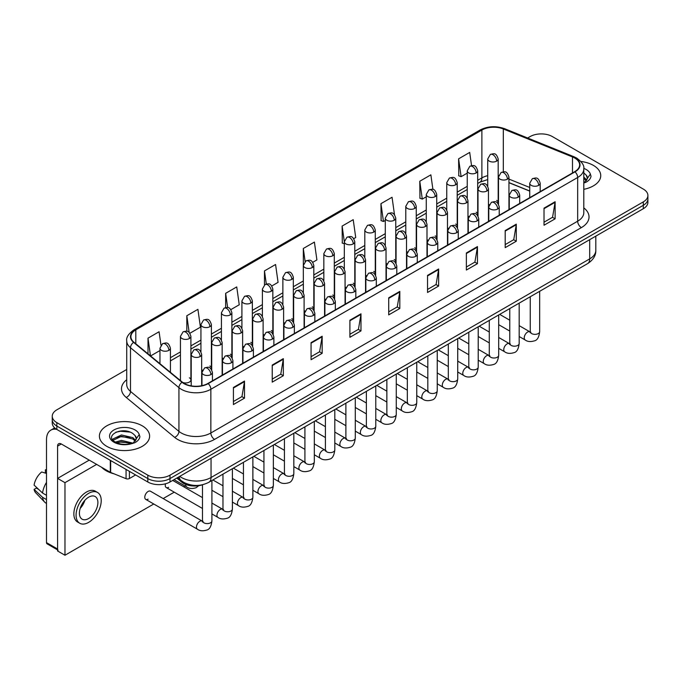 <?xml version="1.0" encoding="UTF-8"?>
<svg xmlns="http://www.w3.org/2000/svg" width="682" height="682" viewBox="0 0 682 682"><rect width="100%" height="100%" fill="white"/><g stroke="black" fill="none" stroke-linecap="round" stroke-linejoin="round"><path stroke-width="1.02" d="M467.971 215.896A5.226 3.018 0 0 0 468.773 216.492M447.486 227.728A5.226 3.018 0 0 0 448.287 228.317M427 239.553A5.226 3.018 0 0 0 427.802 240.149M406.515 251.377A5.226 3.018 0 0 0 407.316 251.973M386.029 263.209A5.226 3.018 0 0 0 386.83 263.798M365.552 275.034A5.226 3.018 0 0 0 366.345 275.63M345.066 286.858A5.226 3.018 0 0 0 345.859 287.454M324.581 298.69A5.226 3.018 0 0 0 325.374 299.279M304.095 310.515A5.226 3.018 0 0 0 304.888 311.111M283.61 322.347A5.226 3.018 0 0 0 284.403 322.936M263.124 334.171A5.226 3.018 0 0 0 263.917 334.76M242.639 345.996A5.226 3.018 0 0 0 243.431 346.592M222.153 357.828A5.226 3.018 0 0 0 222.946 358.417M201.667 369.653A5.226 3.018 0 0 0 202.46 370.241M182.648 382.397A5.226 3.018 0 0 0 188.07 382.619A5.226 3.018 0 0 0 190.9 379.934L190.9 336.388A5.226 3.018 0 0 1 189.374 338.519A5.226 3.018 0 0 1 181.975 338.519A5.226 3.018 0 0 1 180.449 336.388L180.449 379.934A5.226 3.018 0 0 0 180.636 380.752M488.457 204.071A5.226 3.018 0 0 0 489.258 204.66M529.735 191.105L508.942 182.708M477.451 215.282A5.226 3.018 0 0 0 477.698 214.353A5.226 3.018 0 0 0 476.164 212.221M456.966 227.106A5.226 3.018 0 0 0 457.213 226.185A5.226 3.018 0 0 0 455.687 224.046M436.48 238.93A5.226 3.018 0 0 0 436.727 238.009A5.226 3.018 0 0 0 435.201 235.878M415.994 250.763A5.226 3.018 0 0 0 416.242 249.842A5.226 3.018 0 0 0 414.716 247.702M395.509 262.587A5.226 3.018 0 0 0 395.756 261.666A5.226 3.018 0 0 0 394.23 259.527M375.023 274.411A5.226 3.018 0 0 0 375.271 273.491A5.226 3.018 0 0 0 373.745 271.359M354.538 286.244A5.226 3.018 0 0 0 354.785 285.323A5.226 3.018 0 0 0 353.259 283.183M334.052 298.068A5.226 3.018 0 0 0 334.299 297.147A5.226 3.018 0 0 0 332.773 295.008M313.567 309.892A5.226 3.018 0 0 0 313.814 308.972A5.226 3.018 0 0 0 312.288 306.84M293.081 321.725A5.226 3.018 0 0 0 293.328 320.804A5.226 3.018 0 0 0 291.802 318.665M272.595 333.549A5.226 3.018 0 0 0 272.843 332.628A5.226 3.018 0 0 0 271.317 330.497M252.11 345.373A5.226 3.018 0 0 0 252.357 344.453A5.226 3.018 0 0 0 250.831 342.321M231.624 357.206A5.226 3.018 0 0 0 231.871 356.285A5.226 3.018 0 0 0 230.345 354.146M211.139 369.03A5.226 3.018 0 0 0 211.386 368.11A5.226 3.018 0 0 0 209.86 365.978M190.9 379.934A5.226 3.018 0 0 0 189.374 377.802M497.937 203.449A5.226 3.018 0 0 0 498.184 202.528A5.226 3.018 0 0 0 496.649 200.397M202.784 484.689A15.686 9.054 180 0 1 181.744 482.157L176.783 478.065M593.383 165.385A25.098 14.492 0 0 0 580.851 161.455A25.098 14.492 0 0 1 593.383 165.385A25.098 14.492 0 0 1 600.74 175.632A25.098 14.492 0 0 0 593.383 165.385M142.265 425.832A25.098 14.492 0 0 0 114.908 422.695A25.098 14.492 0 0 0 99.41 436.079A25.098 14.492 0 0 0 106.767 446.335A25.098 14.492 0 0 0 134.124 449.472A25.098 14.492 0 0 0 149.614 436.079A25.098 14.492 0 0 0 142.265 425.832A25.098 14.492 0 0 0 114.908 422.695A25.098 14.492 0 0 0 99.41 436.079A25.098 14.492 0 0 0 106.767 446.335A25.098 14.492 0 0 0 134.124 449.472A25.098 14.492 0 0 0 149.614 436.079A25.098 14.492 0 0 0 142.265 425.832M574.713 158.019A16.735 9.659 180 0 1 579.615 164.848A16.735 9.659 180 0 1 574.713 171.676L207.899 383.455A16.735 9.659 180 0 1 182.358 382.167L133.928 342.236A16.735 9.659 180 0 1 130.901 336.695A16.735 9.659 180 0 1 135.803 329.866L481.884 130.057A16.735 9.659 180 0 1 503.316 128.975L572.479 156.937A16.735 9.659 180 0 1 574.713 158.019M575.011 157.849A17.152 9.906 0 0 0 572.718 156.741L503.555 128.779A17.152 9.906 0 0 0 481.594 129.887L135.513 329.696A17.152 9.906 0 0 0 133.587 342.381L182.017 382.304A17.152 9.906 0 0 0 208.198 383.625L575.011 171.847A17.152 9.906 0 0 0 575.011 157.849M126.724 369.482L56.845 409.822A15.686 9.054 0 0 0 52.25 416.233L52.25 423.062A15.686 9.054 0 0 0 56.845 429.464L147.806 481.986L147.806 478.568A15.686 9.054 0 0 0 169.997 478.568L643.305 205.308A15.686 9.054 0 0 0 647.9 198.897A15.686 9.054 0 0 1 643.305 205.308L169.997 478.568A15.686 9.054 0 0 1 147.806 478.568L56.845 426.045L147.806 478.568L147.806 475.149A15.686 9.054 0 0 0 169.997 475.149L643.305 201.889A15.686 9.054 0 0 0 647.9 195.487A15.686 9.054 0 0 0 643.305 189.076L552.343 136.562A15.686 9.054 0 0 0 530.153 136.562L527.646 138.011M52.25 419.643A15.686 9.054 0 0 0 56.845 426.045A15.686 9.054 0 0 1 52.25 419.643M233.415 387.47L233.415 404.554L244.506 398.143L244.506 381.067L233.415 387.47M233.415 401.519L241.957 396.592L244.463 381.639A4.186 2.413 -120 0 0 244.506 381.067M241.88 396.634L244.506 398.143M272.237 365.058L272.237 382.133L283.328 375.731L283.328 358.655L272.237 365.058M272.237 379.107L280.779 374.171L283.286 359.218A4.186 2.413 -120 0 0 283.328 358.655M280.711 374.213L283.328 375.731M311.069 342.637L311.069 359.721L322.16 353.319L322.16 336.235L311.069 342.637M311.069 356.686L319.611 351.759L322.117 336.806A4.186 2.413 -120 0 0 322.16 336.235M319.534 351.801L322.16 353.319M349.892 320.225L349.892 337.3L360.983 330.898L360.983 313.822L349.892 320.225M349.892 334.274L358.434 329.338L360.94 314.385A4.186 2.413 -120 0 0 360.983 313.822M358.357 329.38L360.983 330.898M544.023 208.146L544.023 225.222L555.114 218.82L555.114 201.736L544.023 208.146M544.023 222.196L552.565 217.26L555.071 202.307A4.186 2.413 -120 0 0 555.114 201.736M552.488 217.302L555.114 218.82M505.192 230.559L505.192 247.643L516.291 241.232L516.291 224.156L505.192 230.559M505.192 244.608L513.742 239.68L516.24 224.719A4.186 2.413 -120 0 0 516.291 224.156M513.665 239.723L516.291 241.232M466.369 252.979L466.369 270.055L477.46 263.653L477.46 246.569L466.369 252.979M466.369 267.029L474.911 262.093L477.417 247.14A4.186 2.413 -120 0 0 477.46 246.569M474.834 262.135L477.46 263.653M427.546 275.392L427.546 292.476L438.637 286.065L438.637 268.989L427.546 275.392M427.546 289.441L436.088 284.505L438.594 269.552A4.186 2.413 -120 0 0 438.637 268.989M436.011 284.556L438.637 286.065M388.714 297.812L388.714 314.888L399.814 308.486L399.814 291.402L388.714 297.812M388.714 311.853L397.265 306.926L399.763 291.973A4.186 2.413 -120 0 0 399.814 291.402M397.188 306.968L399.814 308.486M583.801 189.332A25.098 14.492 0 0 0 600.74 175.632A25.098 14.492 0 0 1 583.801 189.332M52.25 416.233A15.686 9.054 0 0 0 56.845 422.635L147.806 475.149M230.848 309.611L239.246 304.769L236.739 286.917L225.648 293.328L225.648 307.599M189.877 333.268L200.423 327.181L197.916 309.338L186.825 315.74L186.825 331.282M160.969 345.126L159.085 331.75L147.994 338.161L147.994 353.839M353.762 238.649L355.723 237.515L353.216 219.672L342.125 226.074L342.304 243.056M394.494 214.702L392.048 197.26L380.948 203.662L381.127 220.636M432.917 189.425L430.871 174.839L419.78 181.242L419.959 198.223M471.552 165.658L469.693 152.427L458.602 158.829L458.781 175.803M271.82 285.963L278.068 282.348L275.571 264.505L264.471 270.907L264.471 284.897M312.791 262.306L316.9 259.936L314.393 242.084L303.302 248.495L303.362 265.537M303.362 292.621L303.302 265.4M303.302 248.495L305.127 261.504M344.325 243.806L342.125 242.988M342.125 226.074L344.325 241.778A5.226 3.018 0 0 0 345.859 243.9A5.226 3.018 0 0 0 353.259 243.9A5.226 3.018 0 0 0 354.785 241.769C352.662 235.06 350.599 236.398 346.942 237.242A5.226 3.018 60 0 1 349.559 237.498A5.226 3.018 -120 0 1 353.259 243.9M380.948 203.662L383.455 221.505L385.296 220.439M383.455 221.505L380.948 220.567M419.78 181.242L422.286 199.093L426.267 196.791M422.286 199.093L419.78 198.155M458.602 158.829L461.109 176.672L467.238 173.134M461.109 176.672L458.602 175.734M264.471 270.907L266.312 284.01M225.648 293.328L227.652 307.599M186.825 315.74L189.17 332.501M150.569 355.961L159.963 350.539M147.994 338.161L150.483 355.885M147.806 481.986A15.686 9.054 0 0 0 169.997 481.986L643.305 208.718A15.686 9.054 0 0 0 647.9 202.315L647.9 195.487M587.287 179.008L587.458 178.19A11.824 6.829 0 0 0 586.119 175.044L584.005 173.109M583.801 182.998L585.702 182.375C588.898 180.73 590.663 178.684 591.021 176.237L590.365 174.115L584.517 182.392M583.801 177.047L586.742 180.039M583.801 178.403L586.29 180.679M586.119 175.044L587.449 178.352M101.592 467.255A26.146 15.098 0 0 0 106.025 470.665A26.146 15.098 0 0 0 114.065 473.828M136.161 439.455L136.34 438.645A11.824 6.829 0 0 0 135.002 435.491L132.888 433.564C121.984 425.858 103.835 435.917 115.036 441.893C119.614 444.374 125.019 445.005 131.259 443.794L134.584 442.823C137.773 441.186 139.546 439.14 139.895 436.685L139.239 434.57L133.271 442.942M115.386 442.098L121.456 440.384L132.999 443.138M129.947 442.916L120.526 442.107L116.784 442.78L121.456 441.74L131.686 443.701M112.743 439.907L113.093 438.884L121.456 434.963L132.871 437.631L135.624 440.487M113.067 440.299L121.456 436.318L132.871 438.986L135.164 441.135M135.002 435.491L136.332 438.807M115.889 432.2L120.526 431.263L130.066 432.098M116.767 437.367L120.526 436.685L129.947 437.494M129.41 471.364L129.41 478.517L135.607 474.936M56.666 429.362A20.92 12.08 -120 0 0 50.826 430.137A20.92 12.08 -120 0 0 46.495 439.711L46.495 542.616L57.586 549.019L57.586 446.122A5.226 3.018 60 0 1 58.669 443.726A5.226 3.018 60 0 1 61.286 443.982L110.305 472.285L110.305 460.324M57.586 549.905L47.032 543.81A2.617 1.509 -60 0 1 46.495 542.616M57.586 549.019A2.617 1.509 120 0 0 58.123 550.212M129.41 478.517A2.617 1.509 180 0 1 126.068 478.687L110.655 472.456A2.617 1.509 180 0 1 110.305 472.285M145.752 499.386L197.448 529.223A4.706 2.719 -60 0 1 196.723 525.455A4.706 2.719 -60 0 1 199.8 521.312A4.706 2.719 -60 0 1 200.014 521.193A4.706 2.719 -60 0 1 202.153 521.074L150.458 491.228A4.706 2.719 120 0 0 148.105 491.466A4.706 2.719 120 0 0 145.036 495.609A4.706 2.719 120 0 0 145.752 499.386A4.706 2.719 120 0 0 148.105 499.147M165.513 483.794A4.706 2.719 120 0 0 166.238 487.553A4.706 2.719 120 0 0 168.59 487.323M96.631 464.391L64.978 482.668L64.978 555.25L153.757 503.998M163.169 498.568L174.242 492.174M183.654 486.743L185.001 485.959M89.24 460.12L57.586 478.397L57.586 550.979L64.978 555.25M64.978 482.668L57.586 478.397M88.643 518.533A13.077 7.545 120 0 0 97.185 507.016A13.077 7.545 120 0 0 95.182 496.539A13.077 7.545 120 0 0 88.643 497.187A13.077 7.545 120 0 0 80.109 508.704A13.077 7.545 120 0 0 82.113 519.181A13.077 7.545 120 0 0 88.643 518.533M80.203 508.397A13.077 7.545 120 0 0 84.892 500.273M46.495 470.188L45.387 469.855L45.387 472.481L46.495 473.12M97.535 492.464L95.318 491.176A17.783 10.264 120 0 0 86.426 492.063A17.783 10.264 120 0 0 74.815 507.732A17.783 10.264 120 0 0 77.535 521.977L79.76 523.256A17.783 10.264 120 0 0 88.643 522.378A17.783 10.264 120 0 0 100.263 506.709A17.783 10.264 120 0 0 97.535 492.464A17.783 10.264 120 0 0 88.643 493.342A17.783 10.264 120 0 0 77.032 509.011A17.783 10.264 120 0 0 79.76 523.256M46.495 482.413A17.255 9.966 120 0 0 42.565 493.043L34.1 485.124A13.597 7.852 120 0 1 41.687 471.987L46.495 473.444M46.495 495.311L42.565 493.043M38.678 489.412L36.376 488.082L34.1 489.395L42.565 497.314L46.495 499.582M42.565 497.314A17.255 9.966 120 0 0 44.697 502.14A17.255 9.966 120 0 0 46.001 503.163L46.495 503.444M46.495 469.54A13.597 7.852 120 0 0 45.387 469.855M34.1 489.395A13.597 7.852 120 0 0 35.711 492.779L44.697 502.14M181.744 481.049L181.744 482.157M583.801 207.882A26.146 15.098 180 0 1 581.371 227.618L214.557 439.396A5.226 3.018 60 0 1 210.857 432.985L577.671 221.207A20.92 12.08 0 0 0 583.801 212.673L583.801 168.948A20.92 12.08 180 0 1 577.671 177.49A5.226 3.018 -120 0 0 575.011 171.847M214.557 439.396A26.146 15.098 180 0 1 177.576 439.396A26.146 15.098 180 0 1 174.643 437.375L126.221 397.444A26.146 15.098 180 0 1 126.724 379.729M181.276 432.985A20.92 12.08 0 0 0 210.857 432.985L210.857 389.269A20.92 12.08 180 0 1 178.931 387.649L130.501 347.726A20.92 12.08 180 0 1 126.724 340.795L126.724 384.52A20.92 12.08 0 0 0 130.501 391.442L178.931 431.374A20.92 12.08 0 0 0 181.276 432.985M583.801 168.948C584.491 165.683 582.096 162.035 576.588 158.011L573.835 156.681A5.226 2.447 112 0 0 572.718 156.741M573.835 156.681L504.68 128.719C496.019 125.659 487.792 126.102 480.009 130.057A5.226 3.018 60 0 1 481.594 129.887M135.513 329.696A5.226 3.018 -120 0 0 133.928 329.866C128.506 333.762 126.102 337.411 126.724 340.795M133.587 342.381A5.226 3.495 129.5 0 0 130.501 347.726L130.501 391.442A5.226 3.495 -50.5 0 1 126.221 397.444M504.68 128.719A5.226 2.447 112 0 0 503.555 128.779M182.017 382.304A5.226 3.495 129.5 0 0 178.931 387.649L178.931 431.374A5.226 3.495 -50.5 0 1 174.643 437.375M208.198 383.625A5.226 3.018 60 0 1 210.857 389.269L577.671 177.49L577.671 221.207A5.226 3.018 60 0 0 581.371 227.618M169.997 475.149L169.997 481.986M643.305 201.889L643.305 208.718M56.845 422.635L56.845 429.464M135.803 329.866L135.803 343.788M572.479 156.937L572.479 172.972M503.316 128.975L503.316 171.804M529.735 187.473L508.942 179.076M498.713 175.487A16.735 9.659 0 0 0 498.184 175.402M487.724 175.692A16.735 9.659 0 0 0 481.884 177.883L477.698 180.295M481.884 130.057L481.884 177.883A9.412 5.43 60 0 1 479.94 182.188L477.698 183.484M467.238 186.331L457.213 192.128M446.753 198.164L436.727 203.952M426.267 209.988L416.242 215.776M405.781 221.821L395.756 227.609M385.296 233.645L375.271 239.433M364.81 245.469L354.785 251.257M344.325 257.302L334.299 263.09M323.839 269.126L313.814 274.914M303.362 280.95L293.328 286.738M282.877 292.783L272.843 298.571M262.391 304.607L252.357 310.395M241.905 316.431L231.871 322.219M221.42 328.264L211.386 334.052M200.934 340.088L190.9 345.876M180.449 351.912L170.423 357.7M388.714 298.349L399.763 291.973M427.546 275.937L438.594 269.552M466.369 253.516L477.417 247.14M505.192 231.104L516.24 224.719M544.023 208.683L555.071 202.307M349.892 320.762L360.94 314.385M311.069 343.182L322.117 336.806M272.237 365.595L283.286 359.218M233.415 388.015L244.463 381.639M179.724 476.368A20.92 12.08 0 0 0 181.463 477.502A20.92 12.08 0 0 0 211.045 477.502L589.691 258.887A20.92 12.08 0 0 0 595.812 250.354C595.966 255.545 593.204 259.987 587.526 263.678L208.88 482.285A10.46 6.036 60 0 0 211.045 477.502L211.045 458.287M589.691 239.68L589.691 258.887A10.46 6.036 60 0 1 587.526 263.678M179.153 476.692A10.46 6.999 129.5 0 0 181.028 480.495L177.55 477.622M538.661 185.368A5.226 3.018 0 0 0 540.195 183.228C538.072 176.519 536.009 177.857 532.344 178.701A5.226 3.018 60 0 1 534.961 178.957A5.226 3.018 -120 0 1 538.661 185.368A5.226 3.018 0 0 1 531.261 185.368A5.226 3.018 0 0 1 529.735 183.228L532.344 178.701M519.181 336.516L525.217 339.994A4.706 2.719 -60 0 1 524.492 336.226A4.706 2.719 -60 0 1 527.57 332.074A4.706 2.719 -60 0 1 527.774 331.964A4.706 2.719 -60 0 1 529.923 331.844L519.181 325.646M530.528 332.313L530.102 332.663L530.255 331.648A4.706 2.719 -0 0 0 531.636 333.566A4.706 2.719 -0 0 0 538.072 333.686A4.706 2.719 -0 0 0 539.667 331.648C539.027 337.113 537.331 340.165 534.594 340.804C530.656 341.997 527.536 341.733 525.217 339.994M507.417 179.153A5.226 3.018 0 0 0 508.942 177.022C506.82 170.312 504.757 171.642 501.099 172.486A5.226 3.018 60 0 1 503.717 172.751A5.226 3.018 -120 0 1 507.417 179.153A5.226 3.018 0 0 1 500.017 179.153A5.226 3.018 0 0 1 498.491 177.022L501.099 172.486M496.649 161.114A5.226 3.018 0 0 0 498.184 158.974C496.061 152.274 493.998 153.603 490.341 154.447A5.226 3.018 60 0 1 492.958 154.712A5.226 3.018 -120 0 1 496.649 161.114A5.226 3.018 0 0 1 489.258 161.114A5.226 3.018 0 0 1 487.724 158.974L490.341 154.447M518.175 197.192A5.226 3.018 0 0 0 519.71 195.061C517.587 188.351 515.524 189.681 511.858 190.525A5.226 3.018 60 0 1 514.475 190.79A5.226 3.018 -120 0 1 518.175 197.192A5.226 3.018 0 0 1 510.775 197.192A5.226 3.018 0 0 1 509.249 195.061L511.858 190.525M498.695 348.34L504.731 351.818A4.706 2.719 -60 0 1 504.007 348.05A4.706 2.719 -60 0 1 507.084 343.899A4.706 2.719 -60 0 1 507.289 343.788A4.706 2.719 -60 0 1 509.437 343.668L498.695 337.471M510.042 344.146L509.616 344.495L509.769 343.472A4.706 2.719 -0 0 0 511.15 345.399A4.706 2.719 -0 0 0 517.587 345.51A4.706 2.719 -0 0 0 519.181 343.472C518.542 348.937 516.845 351.989 514.109 352.637C510.17 353.83 507.05 353.557 504.731 351.818M497.69 209.016A5.226 3.018 0 0 0 499.224 206.885C497.101 200.176 495.038 201.514 491.372 202.358A5.226 3.018 60 0 1 493.99 202.614A5.226 3.018 -120 0 1 497.69 209.016A5.226 3.018 0 0 1 490.29 209.016A5.226 3.018 0 0 1 488.764 206.885L491.372 202.358M478.21 360.164L484.246 363.651A4.706 2.719 -60 0 1 483.521 359.874A4.706 2.719 -60 0 1 486.598 355.731A4.706 2.719 -60 0 1 486.803 355.612A4.706 2.719 -60 0 1 488.951 355.493L478.21 349.295M489.557 355.97L489.13 356.319L489.284 355.305A4.706 2.719 -0 0 0 490.665 357.223A4.706 2.719 -0 0 0 497.101 357.342A4.706 2.719 -0 0 0 498.695 355.305C498.056 360.769 496.36 363.821 493.623 364.461C489.685 365.654 486.564 365.382 484.246 363.651M477.204 220.849A5.226 3.018 0 0 0 478.738 218.709C476.616 212 474.553 213.338 470.887 214.182A5.226 3.018 60 0 1 473.504 214.438A5.226 3.018 -120 0 1 477.204 220.849A5.226 3.018 0 0 1 469.804 220.849A5.226 3.018 0 0 1 468.278 218.709L470.887 214.182M457.724 371.997L463.76 375.475A4.706 2.719 -60 0 1 463.035 371.707A4.706 2.719 -60 0 1 466.113 367.555A4.706 2.719 -60 0 1 466.317 367.445A4.706 2.719 -60 0 1 468.466 367.325L457.724 361.128M469.071 367.794L468.645 368.144L468.798 367.129A4.706 2.719 -0 0 0 470.179 369.047A4.706 2.719 -0 0 0 476.616 369.167A4.706 2.719 -0 0 0 478.21 367.129C477.571 372.594 475.874 375.646 473.138 376.285C469.199 377.487 466.079 377.214 463.76 375.475M456.718 232.673A5.226 3.018 0 0 0 458.253 230.542C456.13 223.832 454.067 225.171 450.41 226.006A5.226 3.018 60 0 1 453.019 226.271A5.226 3.018 -120 0 1 456.718 232.673A5.226 3.018 0 0 1 449.319 232.673A5.226 3.018 0 0 1 447.793 230.542L450.41 226.006M437.239 383.821L443.274 387.299A4.706 2.719 -60 0 1 442.55 383.531A4.706 2.719 -60 0 1 445.627 379.38A4.706 2.719 -60 0 1 445.832 379.269A4.706 2.719 -60 0 1 447.98 379.149L437.239 372.952M448.586 379.627L448.159 379.976L448.313 378.953A4.706 2.719 -0 0 0 449.694 380.88A4.706 2.719 -0 0 0 456.13 380.991A4.706 2.719 -0 0 0 457.724 378.953C457.085 384.418 455.388 387.47 452.652 388.118C448.713 389.311 445.593 389.038 443.274 387.299M486.931 190.977A5.226 3.018 0 0 0 488.457 188.846C486.334 182.137 484.271 183.475 480.614 184.319A5.226 3.018 60 0 1 483.231 184.575A5.226 3.018 -120 0 1 486.931 190.977A5.226 3.018 0 0 1 479.531 190.977A5.226 3.018 0 0 1 478.005 188.846L480.614 184.319M466.445 202.81A5.226 3.018 0 0 0 467.971 200.67C465.849 193.961 463.786 195.299 460.128 196.143A5.226 3.018 60 0 1 462.746 196.399A5.226 3.018 -120 0 1 466.445 202.81A5.226 3.018 0 0 1 459.046 202.81A5.226 3.018 0 0 1 457.52 200.67L460.128 196.143M445.96 214.634A5.226 3.018 0 0 0 447.486 212.503C445.363 205.794 443.309 207.123 439.643 207.967A5.226 3.018 60 0 1 442.26 208.232A5.226 3.018 -120 0 1 445.96 214.634A5.226 3.018 0 0 1 438.56 214.634A5.226 3.018 0 0 1 437.034 212.503L439.643 207.967M476.164 172.938A5.226 3.018 0 0 0 477.698 170.807C475.576 164.098 473.513 165.436 469.855 166.28A5.226 3.018 60 0 1 472.473 166.536A5.226 3.018 -120 0 1 476.164 172.938A5.226 3.018 0 0 1 468.773 172.938A5.226 3.018 0 0 1 467.238 170.807L469.855 166.28M455.687 184.771A5.226 3.018 0 0 0 457.213 182.631C455.09 175.922 453.027 177.26 449.37 178.104A5.226 3.018 60 0 1 451.987 178.36A5.226 3.018 -120 0 1 455.687 184.771A5.226 3.018 0 0 1 448.287 184.771A5.226 3.018 0 0 1 446.753 182.631L449.37 178.104M435.201 196.595A5.226 3.018 0 0 0 436.727 194.455C434.605 187.755 432.541 189.085 428.884 189.928A5.226 3.018 60 0 1 431.501 190.193A5.226 3.018 -120 0 1 435.201 196.595A5.226 3.018 0 0 1 427.802 196.595A5.226 3.018 0 0 1 426.267 194.455L428.884 189.928M414.716 208.419A5.226 3.018 0 0 0 416.242 206.288C414.119 199.579 412.056 200.917 408.399 201.761A5.226 3.018 60 0 1 411.016 202.017A5.226 3.018 -120 0 1 414.716 208.419A5.226 3.018 0 0 1 407.316 208.419A5.226 3.018 0 0 1 405.781 206.288L408.399 201.761M394.23 220.252A5.226 3.018 0 0 0 395.756 218.112C393.633 211.403 391.57 212.741 387.913 213.585A5.226 3.018 60 0 1 390.53 213.841A5.226 3.018 -120 0 1 394.23 220.252A5.226 3.018 0 0 1 386.83 220.252A5.226 3.018 0 0 1 385.296 218.112L387.913 213.585M373.745 232.076A5.226 3.018 0 0 0 375.271 229.945C373.148 223.236 371.085 224.566 367.428 225.41A5.226 3.018 60 0 1 370.045 225.674A5.226 3.018 -120 0 1 373.745 232.076A5.226 3.018 0 0 1 366.345 232.076A5.226 3.018 0 0 1 364.81 229.945L367.428 225.41M332.773 255.733A5.226 3.018 0 0 0 334.299 253.593C332.177 246.884 330.114 248.222 326.456 249.066A5.226 3.018 60 0 1 329.074 249.322A5.226 3.018 -120 0 1 332.773 255.733A5.226 3.018 0 0 1 325.374 255.733A5.226 3.018 0 0 1 323.839 253.593L326.456 249.066M312.288 267.557A5.226 3.018 0 0 0 313.814 265.426C311.691 258.717 309.628 260.047 305.971 260.891A5.226 3.018 60 0 1 308.588 261.155A5.226 3.018 -120 0 1 312.288 267.557A5.226 3.018 0 0 1 304.888 267.557A5.226 3.018 0 0 1 303.362 265.426L305.971 260.891M291.802 279.381A5.226 3.018 0 0 0 293.328 277.25C291.205 270.541 289.142 271.879 285.485 272.723A5.226 3.018 60 0 1 288.102 272.979A5.226 3.018 -120 0 1 291.802 279.381A5.226 3.018 0 0 1 284.403 279.381A5.226 3.018 0 0 1 282.877 277.25L285.485 272.723M271.317 291.214A5.226 3.018 0 0 0 272.843 289.074C270.72 282.365 268.657 283.703 265 284.547A5.226 3.018 60 0 1 267.617 284.803A5.226 3.018 -120 0 1 271.317 291.214A5.226 3.018 0 0 1 263.917 291.214A5.226 3.018 0 0 1 262.391 289.074L265 284.547M250.831 303.038A5.226 3.018 0 0 0 252.357 300.907C250.234 294.198 248.18 295.528 244.514 296.372A5.226 3.018 60 0 1 247.131 296.636A5.226 3.018 -120 0 1 250.831 303.038A5.226 3.018 0 0 1 243.431 303.038A5.226 3.018 0 0 1 241.905 300.907L244.514 296.372M230.345 314.862A5.226 3.018 0 0 0 231.871 312.731C229.757 306.022 227.694 307.36 224.028 308.204A5.226 3.018 60 0 1 226.646 308.46A5.226 3.018 -120 0 1 230.345 314.862A5.226 3.018 0 0 1 222.946 314.862A5.226 3.018 0 0 1 221.42 312.731L224.028 308.204M209.86 326.695A5.226 3.018 0 0 0 211.386 324.555C209.272 317.846 207.209 319.185 203.543 320.029A5.226 3.018 60 0 1 206.16 320.284A5.226 3.018 -120 0 1 209.86 326.695A5.226 3.018 0 0 1 202.46 326.695A5.226 3.018 0 0 1 200.934 324.555L203.543 320.029M189.374 338.519A5.226 3.018 -120 0 0 185.675 332.117A5.226 3.018 60 0 0 183.057 331.853C186.723 331.017 188.786 329.679 190.9 336.388M168.889 350.343A5.226 3.018 0 0 0 170.423 348.212C168.301 341.503 166.238 342.841 162.572 343.685A5.226 3.018 60 0 1 165.189 343.941A5.226 3.018 -120 0 1 168.889 350.343A5.226 3.018 0 0 1 161.489 350.343A5.226 3.018 0 0 1 159.963 348.212L162.572 343.685M590.365 174.115A14.961 8.636 0 0 0 586.213 169.52A14.961 8.636 0 0 0 583.783 168.386M139.239 434.57A14.961 8.636 0 0 0 135.096 429.975A14.961 8.636 0 0 0 113.937 429.975A14.961 8.636 0 0 0 113.937 442.192A14.961 8.636 0 0 0 131.259 443.794M57.586 446.122L61.286 443.982M110.655 460.529L110.655 472.456M126.068 478.687L126.068 469.429M436.233 244.497A5.226 3.018 0 0 0 437.767 242.366C435.645 235.657 433.582 236.995 429.924 237.839A5.226 3.018 60 0 1 432.533 238.095A5.226 3.018 -120 0 1 436.233 244.497A5.226 3.018 0 0 1 428.833 244.497A5.226 3.018 0 0 1 427.307 242.366L429.924 237.839M416.753 395.645L422.789 399.132A4.706 2.719 -60 0 1 422.064 395.355A4.706 2.719 -60 0 1 425.142 391.212A4.706 2.719 -60 0 1 425.346 391.093A4.706 2.719 -60 0 1 427.495 390.974L416.753 384.776M428.1 391.451L427.674 391.8L427.827 390.786A4.706 2.719 -0 0 0 429.208 392.704A4.706 2.719 -0 0 0 435.645 392.823A4.706 2.719 -0 0 0 437.239 390.786C436.599 396.251 434.903 399.302 432.166 399.942C428.228 401.135 425.108 400.863 422.789 399.132M415.747 256.33A5.226 3.018 0 0 0 417.282 254.19C415.159 247.481 413.096 248.819 409.439 249.663A5.226 3.018 60 0 1 412.047 249.919A5.226 3.018 -120 0 1 415.747 256.33A5.226 3.018 0 0 1 408.356 256.33A5.226 3.018 0 0 1 406.822 254.19L409.439 249.663M396.268 407.478L402.303 410.956A4.706 2.719 -60 0 1 401.579 407.188A4.706 2.719 -60 0 1 404.656 403.036A4.706 2.719 -60 0 1 404.861 402.926A4.706 2.719 -60 0 1 407.009 402.806L396.268 396.609M407.614 403.275L407.188 403.625L407.342 402.61A4.706 2.719 -0 0 0 408.723 404.528A4.706 2.719 -0 0 0 415.159 404.648A4.706 2.719 -0 0 0 416.753 402.61C416.114 408.075 414.417 411.127 411.681 411.766C407.742 412.968 404.622 412.695 402.303 410.956M395.262 268.154A5.226 3.018 0 0 0 396.796 266.023C394.673 259.313 392.61 260.652 388.953 261.487A5.226 3.018 60 0 1 391.562 261.752A5.226 3.018 -120 0 1 395.262 268.154A5.226 3.018 0 0 1 387.87 268.154A5.226 3.018 0 0 1 386.336 266.023L388.953 261.487M375.782 419.302L381.818 422.78A4.706 2.719 -60 0 1 381.093 419.012A4.706 2.719 -60 0 1 384.171 414.861A4.706 2.719 -60 0 1 384.375 414.75A4.706 2.719 -60 0 1 386.524 414.63L375.782 408.433M387.129 415.108L386.703 415.457L386.856 414.434A4.706 2.719 -0 0 0 388.237 416.361A4.706 2.719 -0 0 0 394.673 416.472A4.706 2.719 -0 0 0 396.268 414.434C395.628 419.899 393.932 422.959 391.195 423.599C387.257 424.792 384.137 424.519 381.818 422.78M425.474 226.458A5.226 3.018 0 0 0 427 224.327C424.886 217.618 422.823 218.956 419.157 219.8A5.226 3.018 60 0 1 421.774 220.056A5.226 3.018 -120 0 1 425.474 226.458A5.226 3.018 0 0 1 418.075 226.458A5.226 3.018 0 0 1 416.549 224.327L419.157 219.8M404.989 238.291A5.226 3.018 0 0 0 406.515 236.151C404.4 229.442 402.337 230.78 398.672 231.624A5.226 3.018 60 0 1 401.289 231.88A5.226 3.018 -120 0 1 404.989 238.291A5.226 3.018 0 0 1 397.589 238.291A5.226 3.018 0 0 1 396.063 236.151L398.672 231.624M384.503 250.115A5.226 3.018 0 0 0 386.029 247.984C383.915 241.275 381.852 242.604 378.186 243.448A5.226 3.018 60 0 1 380.803 243.713A5.226 3.018 -120 0 1 384.503 250.115A5.226 3.018 0 0 1 377.103 250.115A5.226 3.018 0 0 1 375.577 247.984L378.186 243.448M374.776 279.978A5.226 3.018 0 0 0 376.311 277.847C374.188 271.138 372.125 272.476 368.468 273.32A5.226 3.018 60 0 1 371.076 273.576A5.226 3.018 -120 0 1 374.776 279.978A5.226 3.018 0 0 1 367.385 279.978A5.226 3.018 0 0 1 365.85 277.847L368.468 273.32M355.296 431.126L361.332 434.613A4.706 2.719 -60 0 1 360.608 430.836A4.706 2.719 -60 0 1 363.685 426.693A4.706 2.719 -60 0 1 363.89 426.582A4.706 2.719 -60 0 1 366.038 426.455L355.296 420.257M366.643 426.932L366.225 427.282L366.37 426.267A4.706 2.719 -0 0 0 367.751 428.185A4.706 2.719 -0 0 0 374.188 428.305A4.706 2.719 -0 0 0 375.782 426.267C375.143 431.732 373.446 434.784 370.71 435.423C366.771 436.616 363.651 436.344 361.332 434.613M354.29 291.811A5.226 3.018 0 0 0 355.825 289.671C353.702 282.97 351.639 284.3 347.982 285.144A5.226 3.018 60 0 1 350.591 285.408A5.226 3.018 -120 0 1 354.29 291.811A5.226 3.018 0 0 1 346.899 291.811A5.226 3.018 0 0 1 345.365 289.671L347.982 285.144M334.811 442.959L340.847 446.437A4.706 2.719 -60 0 1 340.122 442.669A4.706 2.719 -60 0 1 343.199 438.517A4.706 2.719 -60 0 1 343.404 438.407A4.706 2.719 -60 0 1 345.552 438.287L334.811 432.09M346.158 438.756L345.74 439.106L345.885 438.091A4.706 2.719 -0 0 0 347.266 440.009A4.706 2.719 -0 0 0 353.702 440.129A4.706 2.719 -0 0 0 355.296 438.091C354.657 443.556 352.961 446.608 350.224 447.247C346.286 448.449 343.165 448.176 340.847 446.437M333.805 303.635A5.226 3.018 0 0 0 335.339 301.504C333.217 294.795 331.154 296.133 327.496 296.968A5.226 3.018 60 0 1 330.105 297.233A5.226 3.018 -120 0 1 333.805 303.635A5.226 3.018 0 0 1 326.414 303.635A5.226 3.018 0 0 1 324.879 301.504L327.496 296.968M314.325 454.783L320.361 458.261A4.706 2.719 -60 0 1 319.636 454.493A4.706 2.719 -60 0 1 322.714 450.342A4.706 2.719 -60 0 1 322.918 450.231A4.706 2.719 -60 0 1 325.067 450.111L314.325 443.914M325.672 450.589L325.254 450.938L325.399 449.915A4.706 2.719 -0 0 0 326.78 451.842A4.706 2.719 -0 0 0 333.217 451.953A4.706 2.719 -0 0 0 334.811 449.915C334.171 455.38 332.475 458.44 329.738 459.08C325.8 460.273 322.68 460 320.361 458.261M313.319 315.459A5.226 3.018 0 0 0 314.854 313.328C312.731 306.619 310.668 307.957 307.011 308.801A5.226 3.018 60 0 1 309.619 309.057A5.226 3.018 -120 0 1 313.319 315.459A5.226 3.018 0 0 1 305.928 315.459A5.226 3.018 0 0 1 304.394 313.328L307.011 308.801M293.84 466.607L299.875 470.094A4.706 2.719 -60 0 1 299.151 466.317A4.706 2.719 -60 0 1 302.228 462.174A4.706 2.719 -60 0 1 302.433 462.064A4.706 2.719 -60 0 1 304.581 461.936L293.84 455.738M305.186 462.413L304.769 462.763L304.914 461.748A4.706 2.719 -0 0 0 306.295 463.666A4.706 2.719 -0 0 0 312.731 463.786A4.706 2.719 -0 0 0 314.325 461.748C313.686 467.213 311.989 470.265 309.253 470.904C305.314 472.097 302.194 471.833 299.875 470.094M292.834 327.292A5.226 3.018 0 0 0 294.368 325.152C292.246 318.451 290.182 319.781 286.525 320.625A5.226 3.018 60 0 1 289.134 320.89A5.226 3.018 -120 0 1 292.834 327.292A5.226 3.018 0 0 1 285.443 327.292A5.226 3.018 0 0 1 283.908 325.152L286.525 320.625M273.354 478.44L279.39 481.918A4.706 2.719 -60 0 1 278.665 478.15A4.706 2.719 -60 0 1 281.743 473.999A4.706 2.719 -60 0 1 281.947 473.888A4.706 2.719 -60 0 1 284.096 473.768L273.354 467.571M284.701 474.237L284.283 474.587L284.428 473.572A4.706 2.719 -0 0 0 285.809 475.49A4.706 2.719 -0 0 0 292.246 475.61A4.706 2.719 -0 0 0 293.84 473.572C293.2 479.037 291.504 482.089 288.767 482.728C284.837 483.93 281.709 483.657 279.39 481.918M364.018 261.939A5.226 3.018 0 0 0 365.552 259.808C363.429 253.099 361.366 254.437 357.7 255.281A5.226 3.018 60 0 1 360.318 255.537A5.226 3.018 -120 0 1 364.018 261.939A5.226 3.018 0 0 1 356.618 261.939A5.226 3.018 0 0 1 355.092 259.808L357.7 255.281M343.532 273.772A5.226 3.018 0 0 0 345.066 271.632C342.944 264.923 340.881 266.261 337.215 267.105A5.226 3.018 60 0 1 339.832 267.361A5.226 3.018 -120 0 1 343.532 273.772A5.226 3.018 0 0 1 336.132 273.772A5.226 3.018 0 0 1 334.606 271.632L337.215 267.105M323.046 285.596A5.226 3.018 0 0 0 324.581 283.465C322.458 276.756 320.395 278.094 316.729 278.929A5.226 3.018 60 0 1 319.347 279.194A5.226 3.018 -120 0 1 323.046 285.596A5.226 3.018 0 0 1 315.647 285.596A5.226 3.018 0 0 1 314.121 283.465L316.729 278.929M302.561 297.42A5.226 3.018 0 0 0 304.095 295.289C301.973 288.58 299.91 289.918 296.244 290.762A5.226 3.018 60 0 1 298.861 291.018A5.226 3.018 -120 0 1 302.561 297.42A5.226 3.018 0 0 1 295.161 297.42A5.226 3.018 0 0 1 293.635 295.289L296.244 290.762M282.075 309.253A5.226 3.018 0 0 0 283.61 307.113C281.487 300.404 279.424 301.742 275.758 302.586A5.226 3.018 60 0 1 278.375 302.842A5.226 3.018 -120 0 1 282.075 309.253A5.226 3.018 0 0 1 274.675 309.253A5.226 3.018 0 0 1 273.15 307.113L275.758 302.586M272.348 339.116A5.226 3.018 0 0 0 273.883 336.985C271.76 330.276 269.697 331.614 266.04 332.458A5.226 3.018 60 0 1 268.648 332.714A5.226 3.018 -120 0 1 272.348 339.116A5.226 3.018 0 0 1 264.957 339.116A5.226 3.018 0 0 1 263.423 336.985L266.04 332.458M252.877 490.264L258.904 493.742A4.706 2.719 -60 0 1 258.18 489.974A4.706 2.719 -60 0 1 261.257 485.831A4.706 2.719 -60 0 1 261.462 485.712A4.706 2.719 -60 0 1 263.61 485.593L252.877 479.395M264.215 486.07L263.798 486.419L263.943 485.396A4.706 2.719 -0 0 0 265.324 487.323A4.706 2.719 -0 0 0 271.768 487.442A4.706 2.719 -0 0 0 273.354 485.396C272.715 490.869 271.018 493.921 268.282 494.561C264.352 495.754 261.223 495.482 258.904 493.742M251.863 350.949A5.226 3.018 0 0 0 253.397 348.809C251.274 342.1 249.211 343.438 245.554 344.282A5.226 3.018 60 0 1 248.163 344.538A5.226 3.018 -120 0 1 251.863 350.949A5.226 3.018 0 0 1 244.471 350.949A5.226 3.018 0 0 1 242.937 348.809L245.554 344.282M232.392 502.088L238.419 505.575A4.706 2.719 -60 0 1 237.694 501.799A4.706 2.719 -60 0 1 240.772 497.655A4.706 2.719 -60 0 1 240.976 497.545A4.706 2.719 -60 0 1 243.124 497.425L232.392 491.219M243.73 497.894L243.312 498.244L243.457 497.229A4.706 2.719 -0 0 0 244.838 499.147A4.706 2.719 -0 0 0 251.283 499.267A4.706 2.719 -0 0 0 252.877 497.229C252.229 502.694 250.533 505.746 247.796 506.385C243.866 507.579 240.737 507.314 238.419 505.575M231.377 362.773A5.226 3.018 0 0 0 232.912 360.633C230.789 353.932 228.726 355.262 225.069 356.106A5.226 3.018 60 0 1 227.677 356.371A5.226 3.018 -120 0 1 231.377 362.773A5.226 3.018 0 0 1 223.986 362.773A5.226 3.018 0 0 1 222.451 360.633L225.069 356.106M211.906 513.921L217.933 517.399A4.706 2.719 -60 0 1 217.208 513.631A4.706 2.719 -60 0 1 220.286 509.48A4.706 2.719 -60 0 1 220.491 509.369A4.706 2.719 -60 0 1 222.639 509.249L211.906 503.052M223.244 509.727L222.826 510.068L222.971 509.053A4.706 2.719 -0 0 0 224.352 510.98A4.706 2.719 -0 0 0 230.797 511.091A4.706 2.719 -0 0 0 232.392 509.053C231.744 514.518 230.047 517.57 227.311 518.209C223.381 519.411 220.252 519.138 217.933 517.399M210.891 374.597A5.226 3.018 0 0 0 212.426 372.466C210.303 365.757 208.24 367.095 204.583 367.939A5.226 3.018 60 0 1 207.192 368.195A5.226 3.018 -120 0 1 210.891 374.597A5.226 3.018 0 0 1 203.5 374.597A5.226 3.018 0 0 1 201.966 372.466L204.583 367.939M202.759 521.551L202.341 521.901L202.486 520.878A4.706 2.719 -0 0 0 203.867 522.804A4.706 2.719 -0 0 0 210.312 522.923A4.706 2.719 -0 0 0 211.906 520.878C211.258 526.351 209.562 529.403 206.825 530.042C202.895 531.235 199.766 530.963 197.448 529.223M261.59 321.077A5.226 3.018 0 0 0 263.124 318.946C261.001 312.237 258.938 313.575 255.281 314.411A5.226 3.018 60 0 1 257.89 314.675A5.226 3.018 -120 0 1 261.59 321.077A5.226 3.018 0 0 1 254.19 321.077A5.226 3.018 0 0 1 252.664 318.946L255.281 314.411M241.104 332.901A5.226 3.018 0 0 0 242.639 330.77C240.516 324.061 238.453 325.399 234.796 326.243A5.226 3.018 60 0 1 237.404 326.499A5.226 3.018 -120 0 1 241.104 332.901A5.226 3.018 0 0 1 233.704 332.901A5.226 3.018 0 0 1 232.178 330.77L234.796 326.243M220.618 344.734A5.226 3.018 0 0 0 222.153 342.594C220.03 335.894 217.967 337.223 214.31 338.067A5.226 3.018 60 0 1 216.919 338.332A5.226 3.018 -120 0 1 220.618 344.734A5.226 3.018 0 0 1 213.227 344.734A5.226 3.018 0 0 1 211.693 342.594L214.31 338.067M200.133 356.558A5.226 3.018 0 0 0 201.667 354.427C199.545 347.718 197.482 349.056 193.824 349.892A5.226 3.018 60 0 1 196.433 350.156A5.226 3.018 -120 0 1 200.133 356.558A5.226 3.018 0 0 1 192.742 356.558A5.226 3.018 0 0 1 191.207 354.427L193.824 349.892M198.743 485.695L196.066 487.749C192.128 488.943 189.008 488.67 186.689 486.939A4.706 2.719 -60 0 1 185.709 484.783A4.706 2.719 -60 0 1 185.726 484.433M480.009 130.057L133.928 329.866M487.724 179.545L479.94 182.188M467.238 189.519L457.213 195.308M446.753 201.343L436.727 207.132M426.267 213.176L416.242 218.965M405.781 225L395.756 230.789M385.296 236.825L375.271 242.613M364.81 248.657L354.785 254.446M344.325 260.481L334.299 266.27M323.839 272.306L313.814 278.094M303.362 284.138L293.328 289.927M282.877 295.962L272.843 301.751M262.391 307.787L252.357 313.575M241.905 319.619L231.871 325.408M221.42 331.443L211.386 337.232M200.934 343.268L190.9 349.056M180.449 355.1L170.423 360.889M529.735 190.994L508.942 182.588M208.88 482.285C200.457 486.513 192.043 486.513 183.629 482.285L181.028 480.495M595.812 250.354L595.812 236.143M530.877 332.219L529.923 331.844M539.667 291.308L539.667 331.648M540.195 191.608L540.195 183.228M509.769 331.077L498.695 324.683M530.255 296.738L530.255 331.648M529.735 197.652L529.735 183.228M509.769 320.208L499.693 314.385M508.942 209.647L508.942 177.022M498.491 204.216L498.491 177.022M498.184 202.528L498.184 158.974M487.724 186.177L487.724 158.974M510.392 344.043L509.437 343.668M519.181 303.132L519.181 343.472M519.71 203.441L519.71 195.061M489.284 342.901L478.21 336.516M509.769 308.571L509.769 343.472M509.249 209.476L509.249 195.061M489.284 332.032L479.207 326.218M489.906 355.876L488.951 355.493M498.695 314.965L498.695 355.305M499.224 215.265L499.224 206.885M468.798 354.734L457.724 348.34M489.284 320.395L489.284 355.305M488.764 221.3L488.764 206.885M468.798 343.864L458.722 338.042M469.421 367.7L468.466 367.325M478.21 326.789L478.21 367.129M478.738 227.089L478.738 218.709M448.313 366.558L437.239 360.164M468.798 332.219L468.798 367.129M468.278 233.133L468.278 218.709M448.313 355.689L438.236 349.866M448.935 379.524L447.98 379.149M457.724 338.613L457.724 378.953M458.253 238.922L458.253 230.542M427.827 378.382L416.753 371.997M448.313 344.052L448.313 378.953M447.793 244.957L447.793 230.542M427.827 367.513L417.751 361.699M488.457 221.48L488.457 188.846M478.005 216.041L478.005 188.846M467.971 233.304L467.971 200.67M457.52 227.865L457.52 200.67M447.486 245.128L447.486 212.503M437.034 239.697L437.034 212.503M477.698 214.353L477.698 170.807M467.238 198.002L467.238 170.807M457.213 226.185L457.213 182.631M446.753 209.826L446.753 182.631M436.727 238.009L436.727 194.455M426.267 221.659L426.267 194.455M416.242 249.842L416.242 206.288M405.781 233.483L405.781 206.288M395.756 261.666L395.756 218.112M385.296 245.307L385.296 218.112M375.271 273.491L375.271 229.945M364.81 257.14L364.81 229.945M354.785 285.323L354.785 241.769M344.325 268.964L344.325 241.769L346.942 237.242M334.299 297.147L334.299 253.593M323.839 280.788L323.839 253.593M313.814 308.972L313.814 265.426M293.328 320.804L293.328 277.25M282.877 304.445L282.877 277.25M272.843 332.628L272.843 289.074M262.391 316.269L262.391 289.074M252.357 344.453L252.357 300.907M241.905 328.102L241.905 300.907M231.871 356.285L231.871 312.731M221.42 339.926L221.42 312.731M211.386 368.11L211.386 324.555M200.934 351.75L200.934 324.555M180.449 336.388L183.057 331.853M170.423 372.321L170.423 348.212M159.963 363.702L159.963 348.212M50.826 430.137L54.688 427.904M428.449 391.357L427.495 390.974M437.239 350.446L437.239 390.786M437.767 250.746L437.767 242.366M407.342 390.215L396.268 383.821M427.827 355.876L427.827 390.786M427.307 256.782L427.307 242.366M407.342 379.345L397.265 373.523M407.964 403.181L407.009 402.806M416.753 362.27L416.753 402.61M417.282 262.57L417.282 254.19M386.856 402.039L375.782 395.645M407.342 367.7L407.342 402.61M406.822 268.614L406.822 254.19M386.856 391.17L376.779 385.347M387.478 415.006L386.524 414.63M396.268 374.094L396.268 414.434M396.796 274.403L396.796 266.023M366.37 413.863L355.296 407.478M386.856 379.533L386.856 414.434M386.336 280.438L386.336 266.023M366.37 403.002L356.294 397.18M427 256.961L427 224.327M416.549 251.522L416.549 224.327M406.515 268.785L406.515 236.151M396.063 263.346L396.063 236.151M386.029 280.609L386.029 247.984M375.577 275.178L375.577 247.984M366.993 426.838L366.038 426.455M375.782 385.927L375.782 426.267M376.311 286.227L376.311 277.847M345.885 425.696L334.811 419.302M366.37 391.357L366.37 426.267M365.85 292.263L365.85 277.847M345.885 414.827L335.808 409.004M346.507 438.662L345.552 438.287M355.296 397.751L355.296 438.091M355.825 298.051L355.825 289.671M325.399 437.52L314.325 431.126M345.885 403.181L345.885 438.091M345.365 304.095L345.365 289.671M325.399 426.651L315.323 420.828M326.022 450.487L325.067 450.111M334.811 409.575L334.811 449.915M335.339 309.884L335.339 301.504M304.914 449.353L293.84 442.959M325.399 415.014L325.399 449.915M324.879 315.919L324.879 301.504M304.914 438.483L294.837 432.661M305.536 462.319L304.581 461.936M314.325 421.408L314.325 461.748M314.854 321.708L314.854 313.328M284.428 461.177L273.354 454.783M304.914 426.838L304.914 461.748M304.394 327.744L304.394 313.328M284.428 450.308L274.352 444.485M285.05 474.143L284.096 473.768M293.84 433.232L293.84 473.572M294.368 333.532L294.368 325.152M263.943 473.001L252.877 466.607M284.428 438.662L284.428 473.572M283.908 339.576L283.908 325.152M263.943 462.132L253.866 456.318M365.552 292.442L365.552 259.808M355.092 287.003L355.092 259.808M345.066 304.266L345.066 271.632M334.606 298.827L334.606 271.632M324.581 316.098L324.581 283.465M314.121 310.66L314.121 283.465M304.095 327.923L304.095 295.289M293.635 322.484L293.635 295.289M283.61 339.747L283.61 307.113M273.15 334.308L273.15 307.113M264.565 485.968L263.61 485.593M273.354 445.056L273.354 485.396M273.883 345.365L273.883 336.985M243.457 484.834L232.392 478.44M263.943 450.495L263.943 485.396M263.423 351.401L263.423 336.985M243.457 473.964L233.38 468.142M244.079 497.8L243.124 497.425M252.877 456.889L252.877 497.229M253.397 357.189L253.397 348.809M222.971 496.658L211.906 490.264M243.457 462.319L243.457 497.229M242.937 363.225L242.937 348.809M222.971 485.789L212.895 479.966M223.594 509.624L222.639 509.249M232.392 468.713L232.392 509.053M232.912 369.022L232.912 360.633M202.486 508.482L166.238 487.553M222.971 474.143L222.971 509.053M222.451 375.057L222.451 360.633M202.486 497.613L172.708 480.418M203.108 521.449L202.153 521.074M211.906 480.537L211.906 520.878M212.426 380.846L212.426 372.466M202.486 484.791L202.486 520.878M201.966 385.671L201.966 372.466M263.124 351.58L263.124 318.946M252.664 346.141L252.664 318.946M242.639 363.404L242.639 330.77M232.178 357.965L232.178 330.77M222.153 375.228L222.153 342.594M211.693 369.789L211.693 342.594M201.667 385.731L201.667 354.427M186.689 486.939L174.055 479.642M191.207 385.876L191.207 354.427"/></g></svg>
